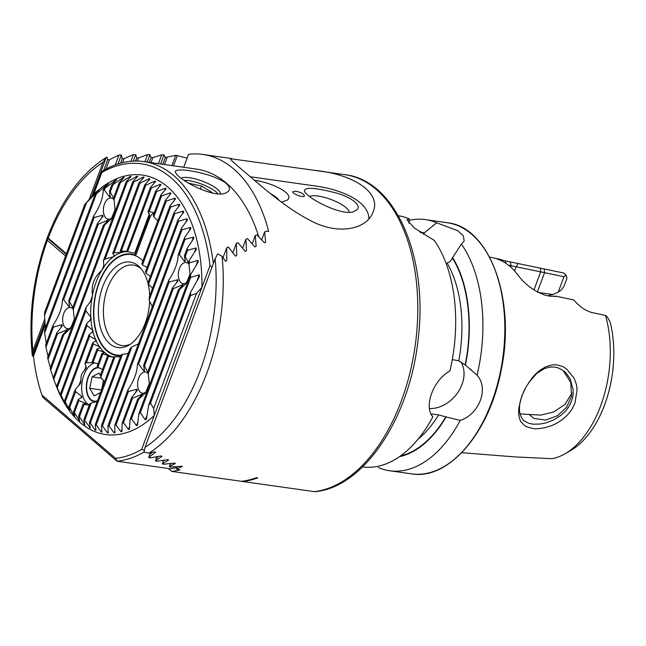 <?xml version="1.0" encoding="UTF-8"?>
<svg xmlns="http://www.w3.org/2000/svg" width="646" height="646" viewBox="0 0 646 646"><rect width="100%" height="100%" fill="white"/><g stroke="black" fill="none" stroke-linecap="round" stroke-linejoin="round"><path stroke-width="0.97" d="M398.364 215.764A126.834 74.032 98.1 0 1 409.233 218.849L407.037 219.834L414.401 228.054L434.33 240.441A126.834 74.032 98.1 0 1 449.915 370.982C433.361 379.921 423.461 406.463 432.868 416.815A126.834 74.032 98.1 0 1 362.6 466.897M431.229 414.296A108.423 63.284 98.1 0 0 431.447 413.941L438.626 414.902L446.144 416.953A113.995 66.538 98.1 0 1 399.438 456.682M446.144 416.953L460.235 420.417A126.834 74.032 98.1 0 1 389.595 470.74A126.834 74.032 98.1 0 1 378.314 467.543M409.104 220.326A126.834 74.032 98.1 0 1 425.367 219.608A126.834 74.032 98.1 0 1 436.648 222.805L424.18 232.996L423.526 234.441M452.58 257.439A113.995 66.538 98.1 0 1 465.435 365.087L458.757 360.791A108.423 63.284 98.1 0 0 447.064 262.89C449.438 262.502 451.215 260.839 452.41 257.899L461.405 244.115L464.159 241.071L463.408 235.976L457.828 230.711L436.648 222.805M461.405 244.115A126.834 74.032 98.1 0 1 477.055 375.197L465.435 365.087M460.235 420.417C479.469 414.021 489.07 388.343 477.055 375.197M458.757 360.791L452.668 359.693M408.91 223.258L409.233 218.849M419.512 231.793A113.995 66.538 98.1 0 1 424.18 232.996M65.577 256.018L47.392 240.369L47.182 237.954L48.248 238.091L66.425 253.733M187.122 158.125L175.704 155.331L165.344 157.495L164.011 154.927L161.67 154.862L152.884 157.567L151.091 157.592L149.904 154.66L147.538 154.644L138.543 157.923L136.734 157.987L135.692 154.66L133.31 154.693L124.072 158.617L122.255 158.722L121.367 154.959L118.977 155.04L109.465 159.683L107.624 159.845L107.309 157.616L106.122 157.745L103.037 162.267L89.35 199.073M44.719 319.084L32.898 350.867L32.357 356.083L33.544 355.235M44.921 322.314L32.3 355.631C28.319 315.652 33.237 276.52 47.069 238.237L47.215 237.841C61.645 199.937 81.469 173.031 106.711 157.123L107.309 157.616M106.122 157.745L91.748 196.4M314.061 491.663A159.966 93.371 -81.9 0 0 416.517 334.45A159.966 93.371 -81.9 0 0 345.214 174.727C395.538 180.509 427.951 256.599 418.358 337.155C410.775 416.234 364.449 487.649 314.772 491.695L242.791 481.512M168.42 468.52L171.771 471.402A159.966 93.371 -81.9 0 0 180 469.9L176.415 469.101L182.422 466.38M256.47 477.66L257.697 477.887L256.47 477.66A159.966 93.371 98.1 0 1 241.37 481.31L171.771 471.402M182.35 466.242L170.52 467.001L169.349 466.565L175.373 463.473L174.525 463.069L163.535 464.264L162.38 463.78L168.622 460.105L167.782 459.661L156.647 461.252L155.508 460.727L161.984 456.415L161.169 455.923L149.864 457.957L148.75 457.376L155.492 452.337L154.693 451.796L148.911 453.153L144.018 452.168L145.019 447.339L215.158 258.747L217.783 253.821L222.095 256.389L225.535 261.307L226.794 260.637L226.714 247.741L228.329 246.99L235.467 256.139L236.694 255.525L236.347 243.356L237.946 242.654L245.246 251.359L246.465 250.785L245.876 239.262L247.458 238.608L254.904 246.917L256.107 246.384L255.307 235.435L256.866 234.829L264.448 242.783L265.635 242.282L264.642 231.857L266.58 231.147L268.688 231.446A159.966 93.371 -81.9 0 0 202.917 154.459A159.966 93.371 -81.9 0 0 188.535 154.305L183.714 167.266M242.807 170.35C234.337 163.244 230.178 159.352 230.356 158.69L314.691 170.374C353.023 174.065 381.633 192.524 373.146 211.791C367.727 228.627 338.867 236.379 309.66 220.125C283.747 206.865 258.117 183.149 242.807 170.35M605.488 315.45A93.799 54.748 98.1 0 1 564.967 453.807L570.604 450.569A89.406 52.181 98.1 0 0 610.115 321.974L607.135 316.645L605.488 315.45L591.542 312.454C585.195 310.573 579.26 306.39 573.729 299.914L556.222 296.248L550.053 296.248L545.208 295.23C533.846 291.055 524.705 284.248 517.777 274.825A98.644 57.575 -81.9 0 0 501.28 260.629C494.045 257.875 495.385 257.964 505.301 260.895L563.449 272.935L566.017 275.002L566.994 278.232L564.152 285.863L561.519 289.852L558.257 292.073L553.041 294.536L537.738 292.355M548.018 295.82A71.795 41.909 98.1 0 1 553.041 294.536M501.28 260.629L496.709 258.553L489.579 257.084M461.72 452.693L515.33 456.94L552.225 458.684A93.799 54.748 98.1 0 0 564.967 453.807M573.995 378.015C575.796 382.279 576.716 385.218 576.741 386.825L577.048 390.031L575.005 402.91C571.767 410.444 570.232 411.518 567.85 414.457C562.989 419.666 557.337 423.477 550.901 425.884L544.626 427.765C538.368 428.815 534.484 429.057 532.974 428.484C527.766 427.248 525.166 426.352 525.198 425.795C524.641 425.165 525.174 426.505 521.379 422.145C520.256 421.265 519.336 418.43 518.609 413.65L518.722 408.32L521.685 396.264L526.046 386.954L531.868 378.281C534.194 375.609 535.138 373.937 541.13 369.48L545.579 366.96C543.916 367.308 553.218 364.239 554.22 364.861C555.512 364.304 563.369 366.339 564.362 367.517L566.695 369.084L573.995 378.015M519.949 413.933L540.783 415.112L553.67 412.011L565.032 404.331L572.001 392.978M566.017 275.002L563.966 276.722L508.483 265.183M517.995 263.35L514.442 270.771M540.702 271.821L533.935 290.03M563.966 276.722L558.257 292.073M556.222 296.248L554.284 296.571M505.301 260.895L505.939 263.326M510.146 261.913L511.156 265.74L510.679 267.024M540.363 268.025L540.904 271.772M524.899 389.053C519.545 400.173 519.594 405.801 519.562 405.43L519.4 410.517L520.264 414.99C522.348 419.012 523.567 420.853 523.93 420.522L524.697 421.127C527.54 422.807 529.51 423.663 530.608 423.695C535.284 424.018 527.75 424.43 540.371 424.018L546.04 422.872L554.147 419.698L560.889 415.362L564.895 411.672C571.153 405.567 573.268 396.03 573.18 392.865L573.163 389.732L570.176 378.887C566.922 373.961 565.048 371.579 564.547 371.725L563.344 370.756C559.856 368.567 557.555 367.469 556.432 367.453C553.509 367.194 557.643 366.839 549.56 367.13L544.473 368.551L536.778 373.42L528.581 382.812M563.183 370.642L570.765 382.424L571.54 396.176L566.623 407.246L557.466 415.725L545.644 420.053L533.887 418.438L529.147 414.352M175.704 155.331L171.893 165.578M164.011 154.927L160.644 163.979M161.67 154.862L158.399 163.656M149.904 154.66L147.151 162.057M147.538 154.644L144.906 161.734M135.692 154.66L133.294 161.096M133.31 154.693L130.863 161.274M121.367 154.959L118.032 163.939M118.977 155.04L115.311 164.875M226.714 247.741L223.015 257.681M149.92 454.227L148.75 457.376M236.347 243.356L232.875 252.707M156.639 457.691L155.508 460.727M245.876 239.262L242.589 248.104M163.47 460.84L162.38 463.78M255.307 235.435L252.19 243.808M170.415 463.715L169.349 466.565M264.642 231.857L261.687 239.811M177.367 466.525L176.415 469.101M177.4 155.403L173.532 165.812M256.478 477.709A160.022 93.404 98.1 0 1 241.362 481.367L242.581 481.536A160.022 93.404 98.1 0 0 257.697 477.887M47.182 237.954L66.207 254.322M460.776 361.744A30.467 23.175 -49.3 0 1 457.998 392.235A30.467 23.175 -49.3 0 1 429.461 408.522M250.26 176.746L310.508 185.321C342.517 188.955 368.898 201.778 368.882 218.8M356.487 210.063L354.614 211.137C344.253 217.371 308.037 199.041 304.46 191.273C304.113 187.09 313.544 187.38 332.763 192.153C349.486 195.803 363.125 205.493 356.487 210.063M304.371 196.134L304.306 196.19C302.796 197.862 292.735 193.792 292.646 191.814L295.48 191.127C301.343 192.427 304.306 194.099 304.371 196.134M281.462 202.133L287.082 200.179C295.529 194.389 273.096 182.834 254.354 180.234M278.991 200.268A21.584 6.129 20.4 0 0 270.537 193.647M309.636 196.473A21.584 6.129 -159.6 0 1 332.424 200.026A21.584 6.129 -159.6 0 1 349.066 212.13M144.018 452.047A157.43 91.894 98.1 0 1 117.063 461.212L42.749 397.258L41.877 394.964A154.887 90.408 98.1 0 1 33.471 356.301L33.745 353.515L44.994 323.283M177.004 467.502A157.43 91.894 98.1 0 1 169.728 468.705L117.063 461.212L115.553 458.361A154.887 90.408 98.1 0 0 141.668 449.406L210.007 265.635A154.887 90.408 -81.9 0 0 101.81 172.53L101.269 171.949L92.475 195.601M170.948 464.208L170.068 463.868L170.819 463.521M162.945 461.171L164.722 460.154M157.123 458.321L156.275 457.917L158.609 456.431M149.339 454.703L152.545 452.321M212.033 267.145L210.007 265.635M144.228 450.189L141.668 449.406M227.893 191.749L226.019 192.823C215.659 199.057 179.451 180.727 175.874 172.958C170.011 165.933 211.468 172.191 226.157 183.351C229.847 186.775 230.428 189.569 227.893 191.749M258.771 236.767A157.43 91.894 -81.9 0 0 196.344 169.066L143.687 161.565A157.43 91.894 98.1 0 1 213.358 263.592M101.39 171.763A157.43 91.894 98.1 0 1 143.687 161.565M113.712 357.198L108.512 356.39A53.319 31.121 98.1 0 1 107.511 356.124L110.466 356.083L102.795 354.024A53.319 31.121 98.1 0 1 101.907 353.451L105.193 352.684M165.505 200.187L170.956 193.429L170.366 192.799L161.573 195.98A123.015 71.803 -81.9 0 0 160.765 195.197L166.111 188.721L165.481 188.188L156.598 191.612A123.015 71.803 -81.9 0 0 155.743 190.958L160.991 184.74L160.337 184.288L151.342 188.01A123.015 71.803 -81.9 0 0 150.437 187.477L155.613 181.478L154.919 181.122L145.802 185.168A123.015 71.803 -81.9 0 0 144.849 184.772L149.953 178.958L149.226 178.7L139.964 183.141A123.015 71.803 -81.9 0 0 138.955 182.883L144.001 177.222L143.234 177.061L133.803 181.962A123.015 71.803 -81.9 0 0 132.745 181.849L137.735 176.318L136.936 176.269L127.294 181.72A123.015 71.803 -81.9 0 0 126.172 181.776L131.13 176.342L130.282 176.415L120.398 182.535A123.015 71.803 -81.9 0 0 119.203 182.786L124.145 177.4L123.241 177.618L113.034 184.594A123.015 71.803 -81.9 0 0 111.75 185.079L116.692 179.685L115.731 180.072L105.096 188.204A123.015 71.803 -81.9 0 0 103.699 188.987L108.681 183.488L107.632 184.094L96.391 193.873A123.015 71.803 -81.9 0 0 94.841 195.084L98.757 190.231L86.507 202.691A123.015 71.803 -81.9 0 0 84.691 204.629L93.751 194.212A131.025 76.478 98.1 0 1 201.948 287.317L196.529 293.332L190.473 295.65A123.015 71.803 -81.9 0 0 190.627 292.283L199.331 276.771L199.243 274.792L190.627 277.505A123.015 71.803 -81.9 0 0 190.505 274.857L198.217 262.034L198.015 260.362L189.496 262.809A123.015 71.803 -81.9 0 0 189.213 260.588L196.311 249.413L196.029 247.951L187.55 250.301A123.015 71.803 -81.9 0 0 187.162 248.387L193.824 238.35L193.485 237.066L184.998 239.408A123.015 71.803 -81.9 0 0 184.53 237.72L190.877 228.555L190.481 227.408L181.978 229.798A123.015 71.803 -81.9 0 0 181.437 228.304L187.534 219.81L187.09 218.784L178.554 221.271A123.015 71.803 -81.9 0 0 177.949 219.947L183.835 212.001L183.351 211.089L174.775 213.697A123.015 71.803 -81.9 0 0 174.113 212.518L179.83 205.032L179.313 204.225L170.673 206.995A123.015 71.803 -81.9 0 0 169.955 205.953L175.534 198.855L174.977 198.136L166.264 201.1A123.015 71.803 -81.9 0 0 165.505 200.187L141.829 263.834A53.319 31.121 98.1 0 1 142.5 265.013L147.094 267.428M120.406 356.923L114.988 356.713A53.319 31.121 98.1 0 1 113.849 356.826L89.382 422.605A123.015 71.803 -81.9 0 0 90.335 423.001L95.253 430.244L95.979 430.511L95.22 424.64A123.015 71.803 -81.9 0 0 96.23 424.898L101.204 431.988L101.971 432.142L101.382 425.819A123.015 71.803 -81.9 0 0 102.439 425.924L107.462 432.885L108.27 432.933L107.89 426.061A123.015 71.803 -81.9 0 0 109.013 426.005L114.067 432.868L114.915 432.796L114.786 425.246A123.015 71.803 -81.9 0 0 115.981 424.995L121.06 431.803L121.965 431.593L122.151 423.178A123.015 71.803 -81.9 0 0 123.434 422.694L128.506 429.517L129.475 429.138L130.088 419.577A123.015 71.803 -81.9 0 0 131.485 418.794L136.516 425.714L137.566 425.108L138.793 413.908A123.015 71.803 -81.9 0 0 140.344 412.697L145.285 419.884L146.448 418.971L148.669 405.082A123.015 71.803 -81.9 0 0 150.494 403.152L153.683 408.522L196.529 293.332M169.955 205.953L145.487 271.74A53.319 31.121 98.1 0 1 146.02 273.282L150.389 276.302M128.239 353.596L122.474 354.323A53.319 31.121 98.1 0 1 121.133 354.969L95.22 424.64M174.113 212.518L148.2 282.197A53.319 31.121 98.1 0 1 148.523 284.28L152.553 288.229M138.478 343.793L131.808 346.967A53.319 31.121 98.1 0 1 130.032 348.792L101.382 425.819M105.096 352.773L97.748 349.866A53.319 31.121 98.1 0 1 96.965 349.001L100.493 347.588M150.437 187.477L126.673 251.391A53.319 31.121 98.1 0 1 127.674 251.657L135.361 253.394L135.838 255.323L149.581 218.356A10.158 5.927 98.1 0 1 154.216 212.8M100.388 347.709L99.847 346.95L93.355 343.938A53.319 31.121 98.1 0 1 92.685 342.768L96.472 340.66M96.359 340.789L95.915 339.788L89.697 336.041A53.319 31.121 98.1 0 1 89.164 334.499L93.153 331.673L92.83 330.34L86.984 325.584A53.319 31.121 98.1 0 1 86.661 323.501L91.143 319.342L91.021 317.469L85.886 310.807A53.319 31.121 98.1 0 1 85.999 307.544L91.885 299.607L92.483 294.947C91.102 285.354 94.13 277.215 101.567 270.537L103.966 267.129L103.376 260.814A53.319 31.121 98.1 0 1 105.153 258.989L113.583 256.801L114.705 255.994L112.711 253.458A53.319 31.121 98.1 0 1 114.051 252.812L122.683 252.271L120.196 251.06A53.319 31.121 98.1 0 1 121.335 250.955L127.036 251.48M177.949 219.947L149.299 296.974A53.319 31.121 98.1 0 1 149.186 300.228L152.303 306.632M126.172 181.776L53.206 377.983A123.015 71.803 -81.9 0 0 53.747 379.477L56.759 387.229A131.025 76.478 98.1 0 0 154.313 415.402L153.683 408.522M33.471 356.301L45.123 324.962M93.751 194.212L101.81 172.53M41.877 394.964L115.553 458.361M55.039 382.812L56.63 386.51A123.015 71.803 -81.9 0 0 57.236 387.834L61.362 397.209L60.409 394.076A123.015 71.803 -81.9 0 0 61.071 395.255L65.367 404.17L64.511 400.786A123.015 71.803 -81.9 0 0 65.23 401.828L69.671 410.347L68.92 406.681A123.015 71.803 -81.9 0 0 69.679 407.586L74.25 415.782L74.839 416.404L73.612 411.801A123.015 71.803 -81.9 0 0 74.419 412.584L79.716 421.022L78.586 416.161A123.015 71.803 -81.9 0 0 79.442 416.823L84.868 424.915L83.843 419.771A123.015 71.803 -81.9 0 0 84.747 420.296L90.287 428.088L89.382 422.605M103.699 188.987L103.182 190.384C102.997 198.056 99.847 206.526 93.735 215.788L62.444 299.914C62.266 307.585 59.117 316.055 52.996 325.318A17.91 10.457 -81.9 0 0 53.44 327.086L61.935 324.728L62.347 325.818L56.743 332.997A17.91 10.457 -81.9 0 0 57.575 333.716L67.555 329.565L62.605 334.967L50.186 368.373A123.015 71.803 -81.9 0 0 50.654 370.061L53.287 377.757M56.743 332.997L47.634 357.472A123.015 71.803 -81.9 0 0 48.022 359.394L50.42 367.736M52.996 325.318L45.688 344.972A123.015 71.803 -81.9 0 0 45.963 347.193L48.038 356.39M94.841 195.084L44.558 330.276A123.015 71.803 -81.9 0 0 44.679 332.924L46.286 343.365M84.691 204.629L44.711 312.131A123.015 71.803 -81.9 0 0 44.558 315.498L45.398 328.015M101.793 430.397L101.204 431.988L101.971 432.142M95.761 428.887L95.253 430.244L95.979 430.511M90.028 426.57L89.592 427.733L90.287 428.088M84.569 423.485L84.206 424.47L84.868 424.915M199.331 276.771L199.566 276.31M137.735 176.318L136.936 176.269L136.338 177.868M144.001 177.222L143.234 177.061L142.588 178.805M149.953 178.958L149.226 178.7L148.523 180.581M155.613 181.478L154.919 181.122L154.16 183.149M160.991 184.74L160.337 184.288L159.522 186.476M107.058 350.447A50.784 29.643 98.1 0 1 96.424 291.758A50.784 29.643 98.1 0 1 131.186 254.532A50.784 29.643 98.1 0 1 142.895 260.976A50.784 29.643 -81.9 0 0 141.006 259.167A50.784 29.643 -81.9 0 0 131.186 254.532A50.784 29.643 -81.9 0 0 94.687 300.624A50.784 29.643 -81.9 0 0 116.869 355.082A50.784 29.643 98.1 0 1 107.058 350.447M128.489 352.934A50.784 29.643 98.1 0 1 126.422 353.863A50.784 29.643 -81.9 0 0 128.489 352.934M121.06 355.171A50.784 29.643 98.1 0 1 116.869 355.082A50.784 29.643 -81.9 0 0 121.06 355.171M110.466 356.083L109.626 356.132M91.885 299.607L92.12 299.146M149.412 213.673L134.739 253.119L135.361 253.394L149.589 215.57M220.472 193.816A21.584 6.129 20.4 0 0 217.484 189.326A21.584 6.129 20.4 0 0 198.136 179.709A21.584 6.129 20.4 0 0 181.041 178.159M89.245 405.244L84.037 404.461A21.584 12.597 98.1 0 1 83.068 404.113L86.168 403.669L78.901 400.528A21.584 12.597 98.1 0 1 78.206 399.446L82.018 397.25M81.913 397.387L81.509 396.24L75.606 391.67A21.584 12.597 98.1 0 1 75.332 389.425L80.597 383.344M80.427 383.643L81.025 379.824C80.588 376.174 81.743 373.057 84.497 370.473L86.346 367.719L84.957 363.553A21.584 12.597 98.1 0 1 86.354 362.753L94.009 362.648M96.965 349.001L92.079 362.14A21.584 12.597 98.1 0 1 93.048 362.487L98.063 363.787M94.93 362.939A21.584 12.597 -81.9 0 0 81.977 382.787A21.584 12.597 -81.9 0 0 89.35 404.961M101.907 353.451L97.215 366.072A21.584 12.597 98.1 0 1 97.909 367.162L102.496 369.601M107.511 356.124L100.518 374.93A21.584 12.597 98.1 0 1 100.784 377.175L104.482 382.012M97.255 401.441L91.159 403.047A21.584 12.597 98.1 0 1 89.762 403.847L83.843 419.771M98.321 367.364A17.264 10.078 -81.9 0 0 86.524 383.684A17.264 10.078 -81.9 0 0 94.146 401.61A17.264 10.078 -81.9 0 0 97.336 401.214M154.305 212.558L149.145 211.654A10.158 5.927 -81.9 0 0 147.982 211.815L149.646 215.247M157.802 220.9L153.813 216.838A10.158 5.927 -81.9 0 0 153.312 215.231L160.765 195.197M155.743 190.958L147.982 211.815M156.598 191.612L149.145 211.654M161.573 195.98L153.813 216.838M97.748 349.866L93.048 362.487M102.795 354.024L97.909 367.162M83.068 404.113L78.586 416.161M78.901 400.528L74.419 412.584M78.206 399.446L73.612 411.801M84.037 404.461L79.442 416.823M108.512 356.39L100.784 377.175M91.159 403.047L84.747 420.296M114.988 356.713L90.335 423.001M122.474 354.323L96.23 424.898M190.473 295.65L150.494 403.152M190.627 277.505L140.344 412.697M190.627 292.283L148.669 405.082M184.998 239.408L179.37 254.556A17.91 10.457 -81.9 0 0 178.143 254.887C177.965 262.559 174.816 271.029 168.695 280.291L137.412 364.417C137.227 372.088 134.077 380.559 127.965 389.821L114.786 425.246M187.162 248.387L184.401 255.808L185.265 261.372L184.441 261.388L179.37 254.556M187.55 250.301L185.232 256.527A17.91 10.457 -81.9 0 0 184.821 256.147A17.91 10.457 -81.9 0 0 184.401 255.808M188.697 263.019L185.232 256.527M189.213 260.588L188.527 262.438A17.91 10.457 -81.9 0 1 188.971 264.206L189.496 262.809M168.695 280.291A17.91 10.457 -81.9 0 0 169.139 282.06L177.626 279.702L178.046 280.784L172.442 287.971A17.91 10.457 -81.9 0 0 173.273 288.681L183.246 284.539L178.304 289.941A17.91 10.457 -81.9 0 0 179.523 289.61L186.282 283.344L190.021 274.106L188.971 264.206M179.523 289.61L148.241 373.735A17.91 10.457 -81.9 0 0 147.797 371.967L178.304 289.941M127.965 389.821A17.91 10.457 -81.9 0 0 128.409 391.589L136.895 389.231L137.315 390.321L131.703 397.5A17.91 10.457 -81.9 0 0 132.535 398.219L142.516 394.068L137.566 399.47A17.91 10.457 -81.9 0 0 138.793 399.139L145.544 392.873L149.291 383.643L148.241 373.735M138.793 399.139L131.485 418.794M173.273 288.681L144.494 366.056A17.91 10.457 -81.9 0 0 144.09 365.684A17.91 10.457 -81.9 0 0 143.662 365.345L144.51 371.127M147.958 372.548L144.494 366.056M132.535 398.219L123.434 422.694M137.566 399.47L130.088 419.577M128.409 391.589L115.981 424.995M131.703 397.5L122.151 423.178M169.139 282.06L138.632 364.086A17.91 10.457 -81.9 0 0 137.412 364.417M144.534 370.901L143.703 370.917L138.632 364.086M172.442 287.971L143.662 365.345M184.53 237.72L178.143 254.887M190.505 274.857L138.793 413.908M181.978 229.798L109.013 426.005M178.554 221.271L149.186 300.228M131.808 346.967L102.439 425.924M181.437 228.304L107.89 426.061M174.775 213.697L148.523 284.28M170.673 206.995L146.02 273.282M166.264 201.1L142.5 265.013M89.697 336.041L65.23 401.828M89.164 334.499L64.511 400.786M144.849 184.772L120.196 251.06M86.984 325.584L61.071 395.255M86.661 323.501L60.409 394.076M138.955 182.883L112.711 253.458M85.886 310.807L57.236 387.834M85.999 307.544L56.63 386.51M132.745 181.849L103.376 260.814M120.398 182.535L114.011 199.703A17.91 10.457 -81.9 0 0 113.567 197.934L119.203 182.786M93.735 215.788A17.91 10.457 -81.9 0 0 94.179 217.557L102.666 215.199L103.085 216.281L97.473 223.468A17.91 10.457 -81.9 0 0 98.313 224.178L108.286 220.036L103.336 225.438A17.91 10.457 -81.9 0 0 104.563 225.107L111.322 218.841L115.061 209.603L114.011 199.703M104.563 225.107L73.273 309.232A17.91 10.457 -81.9 0 0 72.837 307.464L103.336 225.438M62.605 334.967A17.91 10.457 -81.9 0 0 63.833 334.636L70.584 328.37L74.322 319.14L73.273 309.232M63.833 334.636L50.654 370.061M98.313 224.178L69.534 301.553A17.91 10.457 -81.9 0 0 69.122 301.181A17.91 10.457 -81.9 0 0 68.702 300.842L69.542 306.624M72.998 308.045L69.534 301.553M113.034 184.594L110.272 192.024A17.91 10.457 -81.9 0 0 109.86 191.644A17.91 10.457 -81.9 0 0 109.432 191.305L110.28 197.095M113.728 198.516L110.272 192.024M57.575 333.716L48.022 359.394M111.75 185.079L109.432 191.305M97.473 223.468L68.702 300.842M69.566 306.398L68.742 306.414L63.671 299.582A17.91 10.457 -81.9 0 0 62.444 299.914M110.304 196.869L109.473 196.885L104.41 190.053A17.91 10.457 -81.9 0 0 103.182 190.384M94.179 217.557L63.671 299.582M105.096 188.204L104.41 190.053M53.44 327.086L45.963 347.193M93.355 343.938L86.354 362.753M151.342 188.01L127.674 251.657M92.685 342.768L84.957 363.553M75.606 391.67L69.679 407.586M75.332 389.425L68.92 406.681M145.802 185.168L121.335 250.955M139.964 183.141L114.051 252.812M133.803 181.962L105.153 258.989M127.294 181.72L53.747 379.477M96.391 193.873L44.679 332.924M86.507 202.691L44.558 315.498M73.305 309.345A10.667 6.226 -81.9 0 0 72.53 308.522A10.667 6.226 -81.9 0 0 70.471 307.544A10.667 6.226 -81.9 0 0 62.799 317.226A10.667 6.226 -81.9 0 0 67.459 328.661A10.667 6.226 -81.9 0 0 71.585 326.957M148.265 373.848A10.667 6.226 -81.9 0 0 147.49 373.025A10.667 6.226 -81.9 0 0 145.431 372.048A10.667 6.226 -81.9 0 0 137.76 381.729A10.667 6.226 -81.9 0 0 142.419 393.164A10.667 6.226 -81.9 0 0 146.545 391.46M114.043 199.816A10.667 6.226 -81.9 0 0 113.26 198.992A10.667 6.226 -81.9 0 0 111.201 198.015A10.667 6.226 -81.9 0 0 103.538 207.697A10.667 6.226 -81.9 0 0 108.197 219.131A10.667 6.226 -81.9 0 0 112.315 217.427M189.003 264.319A10.667 6.226 -81.9 0 0 188.228 263.495A10.667 6.226 -81.9 0 0 186.161 262.518A10.667 6.226 -81.9 0 0 178.498 272.2A10.667 6.226 -81.9 0 0 183.157 283.634A10.667 6.226 -81.9 0 0 187.275 281.931M141.208 268.857A40.625 23.716 -81.9 0 0 141.143 268.801A40.625 23.716 -81.9 0 0 133.294 265.086A40.625 23.716 -81.9 0 0 104.087 301.965A40.625 23.716 -81.9 0 0 121.836 345.529A40.625 23.716 -81.9 0 0 130.484 344.124M149.67 295.973A43.169 25.194 -81.9 0 0 139.924 267.404A43.169 25.194 -81.9 0 0 138.454 266.015A43.169 25.194 -81.9 0 0 98.886 302.764A43.169 25.194 -81.9 0 0 128.845 345.158A43.169 25.194 -81.9 0 0 149.646 301.036M217.888 193.76A21.189 6.016 20.4 0 0 217.234 193.041A21.189 6.016 20.4 0 0 184.029 180.315M211.831 192.871L212.106 192.484L201.528 186.064L188.543 183.173M200.373 189.157L201.528 186.064M99.573 368.002A16.804 9.811 -81.9 0 0 90.157 373.55A16.804 9.811 -81.9 0 0 87.363 393.285A16.804 9.811 -81.9 0 0 97.538 400.681M101.519 389.974L89.713 388.294L94.195 395.95L100.614 392.413M89.713 388.294L92.095 376.86L98.967 373.081L100.663 375.964M102.641 379.347L103.449 380.728L101.527 389.95M101.729 378.233L92.095 376.86M438.626 414.902A108.423 63.284 98.1 0 1 418.01 439.232M445.893 416.735A113.502 66.247 98.1 0 1 400.439 455.971M425.367 219.608L447.266 222.733A126.834 74.032 98.1 0 1 502.677 358.732A126.834 74.032 98.1 0 1 411.502 473.857L389.595 470.74M452.41 257.899A113.502 66.247 98.1 0 1 465.177 364.869M420.586 232.52A113.502 66.247 98.1 0 1 424.01 233.456M103.037 162.267A154.887 90.408 -81.9 0 0 48.248 238.091M47.392 240.369A154.887 90.408 -81.9 0 0 32.898 350.867M148.911 453.153A159.966 93.371 -81.9 0 0 222.095 256.389M544.174 268.897L544.562 272.669L537.327 292.121M145.019 447.339A154.887 90.408 -81.9 0 0 215.158 258.747M167.12 157.503L164.504 164.528M165.344 157.495L162.816 164.286M152.884 157.567L151.011 162.606M151.091 157.592L149.323 162.364M138.543 157.923L137.38 161.04M136.734 157.987L135.603 161.032M124.072 158.617L122.57 162.663M122.255 158.722L120.6 163.172M109.465 159.683L105.96 169.115M107.624 159.845L103.715 170.366M109.465 355.72A53.319 31.121 98.1 0 1 104.959 352.821M113.72 357.157A53.319 31.121 98.1 0 1 110.337 356.108M104.192 352.159A53.319 31.121 98.1 0 1 100.243 347.774M99.573 346.845A53.319 31.121 98.1 0 1 96.206 340.894M122.595 252.198A53.319 31.121 98.1 0 1 127.488 251.601M95.648 339.651A53.319 31.121 98.1 0 1 92.984 331.81M114.633 255.856A53.319 31.121 98.1 0 1 121.464 252.513M92.58 330.171A53.319 31.121 98.1 0 1 90.949 319.544M103.982 266.758A53.319 31.121 98.1 0 1 113.252 256.85M90.795 317.234A53.319 31.121 98.1 0 1 91.603 300.043M120.867 355.688A51.292 29.942 98.1 0 1 94.478 300.01A51.292 29.942 98.1 0 1 135.838 255.323M92.483 294.947A53.319 31.121 98.1 0 1 101.567 270.537M149.581 218.356L148.451 218.195M165.481 188.188L164.617 190.53M104.474 352.24L104.192 352.999M85.547 403.136L85.28 403.847M79.393 419.666L79.095 420.481M199.243 274.792L196.998 280.824M146.957 415.378L145.285 419.884M193.485 237.066L191.983 241.095M185.087 259.644L184.441 261.388M196.029 247.951L194.365 252.441M198.015 260.362L196.118 265.466M137.848 422.129L136.516 425.714M182.422 284.547L181.865 286.049M141.684 394.084L141.127 395.586M129.612 426.562L128.506 429.517M136.895 389.231L135.676 392.502M121.989 429.307L121.06 431.803M177.626 279.702L176.415 282.972M144.357 369.173L143.703 370.917M190.481 227.408L189.117 231.066M114.867 430.729L114.067 432.868M187.09 218.784L185.838 222.151M108.148 431.043L107.462 432.885M183.351 211.089L182.196 214.197M179.313 204.225L178.239 207.108M174.977 198.136L173.976 200.825M170.366 192.799L169.43 195.31M92.83 330.34L92.023 332.512M91.021 317.469L89.859 320.594M92.596 295.48L90.101 302.199M130.282 176.415L129.741 177.86M107.462 220.044L106.897 221.546M123.241 177.618L122.756 178.91M66.724 329.581L66.167 331.083M102.666 215.199L101.446 218.469M69.388 304.67L68.742 306.414M115.731 180.072L115.311 181.195M110.127 195.14L109.473 196.885M61.935 324.728L60.716 327.998M99.847 346.95L99.419 348.105M95.915 339.788L95.317 341.387M86.096 366.177L84.497 370.473M81.025 379.824L78.86 385.638M69.857 409.847L69.671 410.347M81.509 396.24L80.847 398.033M74.492 415.12L74.25 415.782M122.005 251.883L121.763 252.529M114.172 255.202L113.583 256.801M103.933 264.997L102.003 270.19M107.632 184.094L107.284 185.031M98.757 190.231L98.499 190.933M345.214 174.727L314.691 170.374M231.583 158.545L202.917 154.459M447.266 222.733C489.918 226.77 516.372 300.753 501.013 370.933C489.353 432.917 448.397 480.438 411.502 473.857M471.104 369.641L470.595 369.205"/></g></svg>
